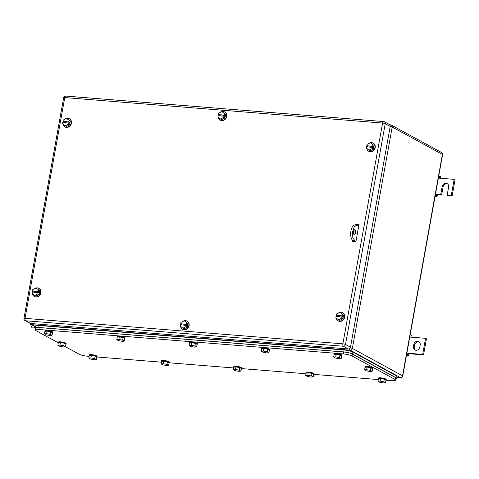 <?xml version="1.0" encoding="UTF-8"?>
<svg xmlns="http://www.w3.org/2000/svg" width="479" height="479" viewBox="0 0 479 479"><rect width="100%" height="100%" fill="white"/><g stroke="black" fill="none" stroke-linecap="round" stroke-linejoin="round"><path stroke-width="0.72" d="M353.652 240.961L353.55 241.53M408.88 353.927L408.401 355.568L407.611 354.7L408.036 353.245L408.88 353.927M406.467 355.412L408.401 355.568M411.862 337.228L411.994 335.611L411.06 335.539L410.928 337.15L409.767 337.06M411.06 335.539L411.994 335.611M406.605 354.616L407.611 354.7M406.875 353.149L422.67 354.418L425.562 338.324L410.928 337.15M425.562 338.324L426.442 338.809L423.55 354.897L422.67 354.418M408.916 353.724L423.55 354.897M413.407 346.491A3.658 3.161 118.6 0 0 414.874 349.957A3.658 3.161 118.6 0 0 419.844 347.006L420.191 345.078A3.658 3.161 118.6 0 0 418.724 341.611A3.658 3.161 118.6 0 0 413.754 344.563L413.407 346.491L414.287 346.976L414.634 345.042A3.658 3.161 118.6 0 1 419.143 341.892M415.335 350.161A3.658 3.161 118.6 0 1 414.287 346.976M437.483 194.941L437.01 196.582L436.219 195.713L436.638 194.258L437.483 194.941M435.07 196.426L437.01 196.582M440.47 178.242L440.596 176.631L439.668 176.553L439.536 178.17L438.375 178.074M439.668 176.553L440.596 176.631M435.213 195.636L436.219 195.713M435.477 194.169L440.74 194.588L442.183 186.541A3.658 3.161 118.6 0 1 447.158 183.589A3.658 3.161 118.6 0 1 448.625 187.061L447.176 195.103L448.057 195.588L452.152 195.917L455.05 179.823L454.17 179.344L439.536 178.17M452.152 195.917L451.272 195.432L454.17 179.344M451.272 195.432L447.176 195.103M440.74 194.588L441.62 195.067L443.069 187.026A3.658 3.161 118.6 0 1 447.578 183.87M437.519 194.743L441.62 195.067M355.053 224.956L355.22 224.034L359.028 224.34L355.897 241.715L352.095 241.41L352.34 240.057M353.478 233.734L354.011 230.77M352.586 241.386A0.665 0.575 118.6 0 0 352.574 241.452L352.754 240.44L352.724 241.464M355.717 224.28A0.665 0.575 118.6 0 0 355.616 224.537L355.532 224.992L355.663 224.274L355.22 224.034M355.663 224.274L358.993 224.537M348.395 348.975L30.554 323.493L25.567 320.762L343.401 346.251A1.994 1.724 -61.4 0 0 345.509 344.461L385.23 123.684A1.994 1.724 -61.4 0 0 383.823 121.612A1.994 0.934 94.6 0 0 383.631 121.552A1.994 0.934 94.6 0 0 382.595 123.061A1.994 0.359 10.2 0 1 385.23 123.684L390.217 126.408L350.496 347.185L345.509 344.461A1.994 0.359 10.2 0 0 342.868 343.838L382.595 123.061L64.755 97.578L25.034 318.349L342.868 343.838A1.994 0.934 94.6 0 0 343.401 346.251L348.395 348.975A1.994 1.724 -61.4 0 0 350.496 347.185M390.217 126.408A1.994 1.724 -61.4 0 0 389.421 124.516L384.427 121.792A1.994 1.994 0 0 0 383.631 121.552L65.797 96.069A1.994 0.934 94.6 0 0 64.755 97.578A1.994 0.359 -169.8 0 0 63.671 97.704L23.95 318.481A1.994 1.994 0 0 0 24.956 320.583A1.994 1.724 -61.4 0 0 25.567 320.762A1.994 0.934 94.6 0 1 25.034 318.349A1.994 0.359 -169.8 0 0 23.95 318.481M24.956 320.583L29.949 323.307A1.994 1.724 -61.4 0 0 30.554 323.493M62.941 122.379A4.652 4.024 118.6 0 1 63.192 121.498M64.809 119.259A4.652 4.024 118.6 0 1 69.257 118.678A4.652 4.024 118.6 0 1 71.126 123.091A4.652 4.024 118.6 0 1 64.797 126.845A4.652 4.024 118.6 0 1 62.899 123.989M69.407 118.762A4.652 4.024 118.6 0 1 69.551 118.834A4.652 4.024 118.6 0 1 71.419 123.253A4.652 4.024 118.6 0 1 65.09 127.007A4.652 4.024 118.6 0 1 64.946 126.923M69.623 124.851L68.449 124.211L65.186 125.833L66.359 126.48L69.623 124.851L70.287 121.139L66.521 118.403L70.287 121.139M65.186 125.833L62.593 123.744L62.839 122.367L69.281 123.157L69.455 122.193L68.868 121.87L69.114 120.498M66.521 118.403L63.264 120.025L63.012 121.403L69.455 122.193M63.473 122.42L63.599 121.72M68.449 124.211L68.695 122.84M63.012 121.403L68.868 121.87M180.613 324.756A4.652 4.024 118.6 0 1 180.864 323.876M182.481 321.637A4.652 4.024 118.6 0 1 186.93 321.056A4.652 4.024 118.6 0 1 188.798 325.469A4.652 4.024 118.6 0 1 182.469 329.229A4.652 4.024 118.6 0 1 180.571 326.373M187.073 321.14A4.652 4.024 118.6 0 1 187.223 321.217A4.652 4.024 118.6 0 1 189.091 325.63A4.652 4.024 118.6 0 1 182.762 329.384A4.652 4.024 118.6 0 1 182.619 329.301M187.289 327.235L186.115 326.594L182.858 328.217L184.032 328.857L187.289 327.235L187.96 323.517L184.193 320.786L187.96 323.517M182.858 328.217L180.266 326.121L180.511 324.75L186.954 325.54L187.127 324.57L186.541 324.253L186.786 322.876M184.193 320.786L180.93 322.409L180.685 323.78L187.127 324.57M181.146 324.798L181.272 324.103M186.115 326.594L186.367 325.217M180.685 323.78L186.541 324.253M32.422 291.98A4.652 4.024 118.6 0 1 32.674 291.1M34.29 288.861A4.652 4.024 118.6 0 1 38.745 288.28A4.652 4.024 118.6 0 1 40.607 292.693A4.652 4.024 118.6 0 1 34.278 296.453A4.652 4.024 118.6 0 1 32.386 293.597M38.889 288.364A4.652 4.024 118.6 0 1 39.038 288.442A4.652 4.024 118.6 0 1 40.901 292.855A4.652 4.024 118.6 0 1 34.572 296.609A4.652 4.024 118.6 0 1 34.428 296.525M39.104 294.459L37.931 293.819L34.668 295.441L35.841 296.082L39.104 294.459L39.775 290.741L36.009 288.005L39.775 290.741M34.668 295.441L32.075 293.346L32.327 291.974L38.763 292.759L38.937 291.795L38.35 291.477L38.595 290.1M36.009 288.005L32.746 289.633L32.5 291.004L38.937 291.795M32.961 292.022L33.087 291.328M37.931 293.819L38.176 292.441M32.5 291.004L38.35 291.477M336.21 316.338A4.652 4.024 118.6 0 1 336.462 315.463M338.078 313.218A4.652 4.024 118.6 0 1 342.533 312.637A4.652 4.024 118.6 0 1 344.395 317.05A4.652 4.024 118.6 0 1 338.066 320.81A4.652 4.024 118.6 0 1 336.174 317.954M342.677 312.721A4.652 4.024 118.6 0 1 342.826 312.799A4.652 4.024 118.6 0 1 344.688 317.212A4.652 4.024 118.6 0 1 338.36 320.966A4.652 4.024 118.6 0 1 338.216 320.882M342.892 318.816L341.719 318.176L338.455 319.798L339.629 320.439L342.892 318.816L343.563 315.098L339.797 312.368L343.563 315.098M338.455 319.798L335.863 317.703L336.114 316.332L342.551 317.122L342.724 316.152L342.138 315.835L342.389 314.458M339.797 312.368L336.533 313.99L336.288 315.362L342.724 316.152M336.749 316.38L336.875 315.685M341.719 318.176L341.964 316.799M336.288 315.362L342.138 315.835M366.734 146.724A4.652 4.024 118.6 0 1 366.986 145.844M368.596 143.616A4.652 4.024 118.6 0 1 373.045 143.035A4.652 4.024 118.6 0 1 374.913 147.466A4.652 4.024 118.6 0 1 368.585 151.202A4.652 4.024 118.6 0 1 366.686 148.34M373.195 143.119A4.652 4.024 118.6 0 1 373.339 143.197A4.652 4.024 118.6 0 1 375.207 147.628A4.652 4.024 118.6 0 1 368.878 151.364A4.652 4.024 118.6 0 1 368.734 151.28M373.398 149.226L372.225 148.58L368.962 150.19L370.135 150.837L373.398 149.226L374.081 145.508L370.321 142.76L374.081 145.508M368.962 150.19L366.375 148.089L366.627 146.712L373.063 147.526L373.243 146.562L372.656 146.245L372.907 144.868M370.321 142.76L367.058 144.371L366.806 145.748L373.243 146.562M367.267 146.766L367.393 146.071M372.225 148.58L372.476 147.209M366.806 145.748L372.656 146.245M218.25 115.565A4.652 4.024 118.6 0 1 218.502 114.691M220.118 112.451A4.652 4.024 118.6 0 1 224.567 111.864A4.652 4.024 118.6 0 1 226.435 116.283A4.652 4.024 118.6 0 1 220.106 120.037A4.652 4.024 118.6 0 1 218.208 117.181M224.717 111.948A4.652 4.024 118.6 0 1 224.867 112.026A4.652 4.024 118.6 0 1 226.729 116.439A4.652 4.024 118.6 0 1 220.4 120.199A4.652 4.024 118.6 0 1 220.256 120.115M224.932 118.044L223.759 117.403L220.496 119.026L221.669 119.666L224.932 118.044L225.597 114.331L221.831 111.595L225.597 114.331M220.496 119.026L217.903 116.936L218.149 115.559L224.591 116.349L224.765 115.385L224.178 115.062L224.423 113.685M221.831 111.595L218.574 113.218L218.322 114.595L224.765 115.385M218.789 115.613L218.909 114.912M223.759 117.403L224.004 116.026M218.322 114.595L224.178 115.062M356.484 225.07L356.496 225.022A0.665 0.575 118.6 0 1 356.747 224.579L356.981 224.382M353.526 241.524L353.628 240.949M358.735 225.956L356.837 225.1L354.173 226.944L352.55 231.938L352.807 237.5L354.807 240.775L353.053 240.638L354.879 241.638M355.957 241.404L354.807 240.775M355.047 229.597C353.227 230.489 352.915 232.201 354.119 234.746C355.945 233.86 356.256 232.141 355.047 229.597L354.795 229.519M356.837 225.1L355.083 224.956A7.981 3.742 94.6 0 0 350.796 231.794A7.981 3.742 94.6 0 0 353.053 240.638M353.556 233.98A2.658 1.245 94.6 0 0 353.855 230.225M30.111 323.385L32.021 327.87L35.183 327.965M34.075 326.055L34.943 328.103M63.725 345.784L64.192 343.209L65.886 344.132L65.419 346.706L63.725 345.784L59.953 345.084L57.875 345.311L59.57 346.239L63.342 346.934L65.419 346.706L79.119 354.203C81.25 355.202 84.178 355.891 87.908 356.274L89.13 356.37M96.962 356.999L161.423 362.166M169.249 362.795L233.71 367.962M241.542 368.591L305.997 373.758M313.829 374.386L378.284 379.56M386.116 380.182L392.283 380.679L395.894 380.254L395.199 379.548L352.047 355.975C349.915 354.975 346.988 354.28 343.257 353.903L38.883 329.498L35.272 329.923L35.967 330.63L58.181 342.766M395.894 380.254L396.241 378.32A6.652 1.203 -169.8 0 0 395.546 377.614L352.394 354.041A6.652 1.203 -169.8 0 0 343.605 351.969L39.23 327.564A6.652 1.203 -169.8 0 0 35.62 327.989L35.272 329.923M194.917 345.97L191.145 345.275L189.067 345.503L190.762 346.431L194.534 347.125L196.612 346.898L197.079 344.323L195.384 343.395L194.917 345.97L196.612 346.898M189.067 345.503L189.528 342.928L191.606 342.701L195.384 343.395M191.145 345.275L191.606 342.701M189.492 343.138A3.988 0.724 10.2 0 1 189.379 342.916A3.988 0.724 10.2 0 1 192.462 342.76A3.988 0.724 10.2 0 1 196.815 343.904A3.988 0.724 10.2 0 1 197.228 344.329A3.988 0.724 10.2 0 1 197.043 344.497M189.379 342.916L189.492 342.275A3.988 0.724 10.2 0 1 192.576 342.12A3.988 0.724 10.2 0 1 196.929 343.263A3.988 0.724 10.2 0 1 197.348 343.688L197.228 344.329M122.63 340.174L118.858 339.479L116.774 339.707L118.475 340.629L122.247 341.329L124.324 341.102L124.791 338.527L123.091 337.599L122.63 340.174L124.324 341.102M116.774 339.707L117.241 337.132L119.319 336.905L123.091 337.599M118.858 339.479L119.319 336.905M117.199 337.342A3.988 0.724 10.2 0 1 117.086 337.12A3.988 0.724 10.2 0 1 120.169 336.965A3.988 0.724 10.2 0 1 124.528 338.108A3.988 0.724 10.2 0 1 124.941 338.533A3.988 0.724 10.2 0 1 124.756 338.701M117.086 337.12L117.205 336.48A3.988 0.724 10.2 0 1 120.289 336.324A3.988 0.724 10.2 0 1 124.642 337.467A3.988 0.724 10.2 0 1 125.055 337.893L124.941 338.533M166.961 364.387L163.183 363.693L161.106 363.92L162.8 364.842L166.572 365.543L168.656 365.315L169.117 362.741L167.422 361.813L166.961 364.387L168.656 365.315M161.106 363.92L161.567 361.346L163.65 361.118L167.422 361.813M163.183 363.693L163.65 361.118M161.531 361.555A3.988 0.724 10.2 0 1 161.417 361.334A3.988 0.724 10.2 0 1 164.501 361.178A3.988 0.724 10.2 0 1 168.853 362.322A3.988 0.724 10.2 0 1 169.273 362.747A3.988 0.724 10.2 0 1 169.087 362.914M161.417 361.334L161.531 360.693A3.988 0.724 10.2 0 1 164.614 360.537A3.988 0.724 10.2 0 1 168.973 361.681A3.988 0.724 10.2 0 1 169.386 362.106L169.273 362.747M239.249 370.183L235.476 369.489L233.393 369.716L235.087 370.638L238.865 371.339L240.943 371.111L241.404 368.537L239.71 367.609L239.249 370.183L240.943 371.111M233.393 369.716L233.86 367.142L235.937 366.914L239.71 367.609M235.476 369.489L235.937 366.914M233.818 367.351A3.988 0.724 10.2 0 1 233.704 367.13A3.988 0.724 10.2 0 1 236.788 366.974A3.988 0.724 10.2 0 1 241.147 368.117A3.988 0.724 10.2 0 1 241.56 368.543A3.988 0.724 10.2 0 1 241.374 368.71M233.704 367.13L233.818 366.489A3.988 0.724 10.2 0 1 236.907 366.333A3.988 0.724 10.2 0 1 241.26 367.477A3.988 0.724 10.2 0 1 241.673 367.902L241.56 368.543M311.536 375.979L307.763 375.285L305.686 375.512L307.38 376.434L311.152 377.135L313.23 376.907L313.697 374.333L312.003 373.404L311.536 375.979L313.23 376.907M305.686 375.512L306.147 372.937L308.225 372.71L312.003 373.404M307.763 375.285L308.225 372.71M306.111 373.147A3.988 0.724 10.2 0 1 305.991 372.925A3.988 0.724 10.2 0 1 309.081 372.77A3.988 0.724 10.2 0 1 313.434 373.913A3.988 0.724 10.2 0 1 313.847 374.339A3.988 0.724 10.2 0 1 313.661 374.506M305.991 372.925L306.111 372.285A3.988 0.724 10.2 0 1 309.195 372.129A3.988 0.724 10.2 0 1 313.547 373.273A3.988 0.724 10.2 0 1 313.961 373.698L313.847 374.339M267.21 351.766L263.432 351.071L261.354 351.299L263.049 352.227L266.821 352.921L268.905 352.694L269.366 350.119L267.671 349.191L267.21 351.766L268.905 352.694M261.354 351.299L261.815 348.724L263.899 348.496L267.671 349.191M263.432 351.071L263.899 348.496M261.779 348.934A3.988 0.724 10.2 0 1 261.666 348.712A3.988 0.724 10.2 0 1 264.749 348.556A3.988 0.724 10.2 0 1 269.102 349.706A3.988 0.724 10.2 0 1 269.521 350.125A3.988 0.724 10.2 0 1 269.336 350.293M261.666 348.712L261.779 348.071A3.988 0.724 10.2 0 1 264.863 347.916A3.988 0.724 10.2 0 1 269.222 349.059A3.988 0.724 10.2 0 1 269.635 349.484L269.521 350.125M57.875 345.311L58.336 342.736L60.414 342.509L64.192 343.209M59.953 345.084L60.414 342.509M58.3 342.952A3.988 0.724 10.2 0 1 58.181 342.73A3.988 0.724 10.2 0 1 61.27 342.569A3.988 0.724 10.2 0 1 65.623 343.718A3.988 0.724 10.2 0 1 66.036 344.144A3.988 0.724 10.2 0 1 65.851 344.311M58.181 342.73L58.3 342.084A3.988 0.724 10.2 0 1 61.384 341.928A3.988 0.724 10.2 0 1 65.737 343.072A3.988 0.724 10.2 0 1 66.15 343.497L66.036 344.144M370.441 370.375L366.669 369.674L364.585 369.908L366.285 370.83L370.057 371.53L372.135 371.303L372.596 368.728L370.902 367.8L370.441 370.375L372.135 371.303M364.585 369.908L365.052 367.333L367.13 367.1L370.902 367.8M366.669 369.674L367.13 367.1M365.01 367.543A3.988 0.724 10.2 0 1 364.896 367.321A3.988 0.724 10.2 0 1 367.98 367.165A3.988 0.724 10.2 0 1 372.339 368.309A3.988 0.724 10.2 0 1 372.752 368.734A3.988 0.724 10.2 0 1 372.566 368.902M364.896 367.321L365.016 366.68A3.988 0.724 10.2 0 1 368.1 366.519A3.988 0.724 10.2 0 1 372.452 367.668A3.988 0.724 10.2 0 1 372.866 368.094L372.752 368.734M383.823 381.775L380.051 381.08L377.973 381.308L379.667 382.23L383.44 382.931L385.517 382.703L385.984 380.128L384.29 379.2L383.823 381.775L385.517 382.703M377.973 381.308L378.434 378.733L380.512 378.506L384.29 379.2M380.051 381.08L380.512 378.506M378.398 378.943A3.988 0.724 10.2 0 1 378.284 378.721A3.988 0.724 10.2 0 1 381.368 378.566A3.988 0.724 10.2 0 1 385.721 379.709A3.988 0.724 10.2 0 1 386.134 380.134A3.988 0.724 10.2 0 1 385.954 380.302M378.284 378.721L378.398 378.081A3.988 0.724 10.2 0 1 381.482 377.925A3.988 0.724 10.2 0 1 385.834 379.069A3.988 0.724 10.2 0 1 386.254 379.494L386.134 380.134M339.497 357.562L335.725 356.867L333.641 357.094L335.336 358.023L339.114 358.717L341.192 358.49L341.653 355.915L339.958 354.987L339.497 357.562L341.192 358.49M333.641 357.094L334.108 354.52L336.186 354.292L339.958 354.987M335.725 356.867L336.186 354.292M334.067 354.735A3.988 0.724 10.2 0 1 333.953 354.514A3.988 0.724 10.2 0 1 337.036 354.352A3.988 0.724 10.2 0 1 341.395 355.502A3.988 0.724 10.2 0 1 341.808 355.927A3.988 0.724 10.2 0 1 341.623 356.095M333.953 354.514L334.073 353.867A3.988 0.724 10.2 0 1 337.156 353.712A3.988 0.724 10.2 0 1 341.509 354.855A3.988 0.724 10.2 0 1 341.922 355.28L341.808 355.927M396.157 378.775L396.678 378.428L395.989 377.715L352.538 353.987C350.412 352.987 347.479 352.293 343.748 351.915L38.793 327.462L35.183 327.887L35.548 328.396M35.183 327.887L35.53 325.954A6.652 1.203 -169.8 0 1 39.14 325.528L344.096 349.981A6.652 1.203 -169.8 0 1 352.885 352.053L396.337 375.787L395.989 377.715M396.678 378.428L397.025 376.494A6.652 1.203 -169.8 0 0 396.337 375.787M50.343 334.378L46.565 333.683L44.487 333.911L46.182 334.833L49.96 335.534L52.037 335.306L52.498 332.731L50.804 331.803L50.343 334.378L52.037 335.306M44.487 333.911L44.954 331.336L47.032 331.109L50.804 331.803M46.565 333.683L47.032 331.109M44.912 331.546A3.988 0.724 10.2 0 1 44.798 331.324A3.988 0.724 10.2 0 1 47.882 331.169A3.988 0.724 10.2 0 1 52.235 332.312A3.988 0.724 10.2 0 1 52.654 332.737A3.988 0.724 10.2 0 1 52.468 332.905M44.798 331.324L44.912 330.684A3.988 0.724 10.2 0 1 48.002 330.528A3.988 0.724 10.2 0 1 52.355 331.672A3.988 0.724 10.2 0 1 52.768 332.097L52.654 332.737M94.668 358.591L90.896 357.891L88.819 358.124L90.513 359.046L94.285 359.747L96.363 359.519L96.83 356.945L95.135 356.017L94.668 358.591L96.363 359.519M88.819 358.124L89.28 355.55L91.357 355.316L95.135 356.017M90.896 357.891L91.357 355.316M89.244 355.759A3.988 0.724 10.2 0 1 89.13 355.538A3.988 0.724 10.2 0 1 92.213 355.382A3.988 0.724 10.2 0 1 96.566 356.526A3.988 0.724 10.2 0 1 96.98 356.951A3.988 0.724 10.2 0 1 96.794 357.118M89.13 355.538L89.244 354.897A3.988 0.724 10.2 0 1 92.327 354.735A3.988 0.724 10.2 0 1 96.68 355.885A3.988 0.724 10.2 0 1 97.099 356.31L96.98 356.951M35.41 326.63L31.824 324.672A1.994 0.934 -85.4 0 1 31.261 323.547M35.386 326.768L31.213 324.493A1.994 1.724 -61.4 0 0 31.824 324.672L350.245 350.203A1.994 1.724 -61.4 0 0 352.346 348.413A1.994 0.359 -169.8 0 0 350.263 347.85M358.825 224.525L358.579 225.872M349.646 348.586A1.994 0.934 94.6 0 0 350.245 350.203L400.444 377.62A1.994 1.724 -61.4 0 0 402.546 375.829L442.386 154.412A1.994 0.359 10.2 0 1 442.59 154.627L402.755 376.045A1.994 1.994 0 0 1 400.63 377.68A1.994 0.934 -85.4 0 1 400.444 377.62L396.875 377.332M402.755 376.045A1.994 0.359 -169.8 0 0 402.546 375.829L352.346 348.413L392.187 126.995A1.994 1.724 -61.4 0 0 390.774 124.923A1.994 0.934 -85.4 0 0 390.589 124.863L389.786 124.797M442.59 154.627A1.994 1.994 0 0 0 441.584 152.52A1.994 1.724 -61.4 0 1 442.386 154.412L392.187 126.995A1.994 0.359 10.2 0 0 390.211 126.45M390.044 125.157A1.994 0.934 -85.4 0 1 390.589 124.863A1.994 1.994 0 0 1 391.385 125.103L441.584 152.52M413.754 344.563L414.634 345.042M442.183 186.541L443.069 187.026M65.982 96.129A1.994 0.934 94.6 0 0 65.797 96.069A1.994 1.994 0 0 0 63.671 97.704M356.28 224.322L356.747 224.579M355.616 224.537L356.496 225.022M395.546 377.614L395.199 379.548M352.394 354.041L352.047 355.975M343.605 351.969L343.257 353.903M39.23 327.564L38.883 329.498M344.096 349.981L343.748 351.915M352.885 352.053L352.538 353.987M39.14 325.528L38.793 327.462M30.303 323.451A1.994 1.994 0 0 0 31.213 324.493M400.63 377.68L396.869 377.374M224.567 111.864L224.867 112.026"/></g></svg>
